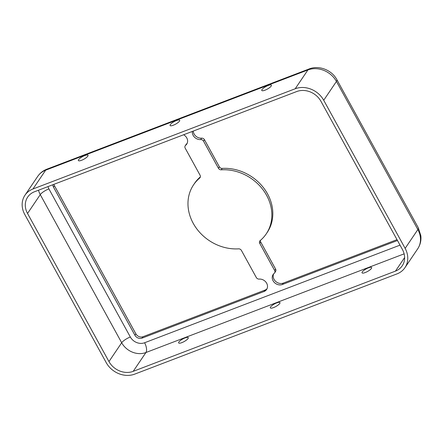 <?xml version="1.0" encoding="UTF-8"?>
<svg xmlns="http://www.w3.org/2000/svg" width="443" height="443" viewBox="0 0 443 443"><rect width="100%" height="100%" fill="white"/><g stroke="black" fill="none" stroke-linecap="round" stroke-linejoin="round"><path stroke-width="0.66" d="M397.482 240.505L282.341 284.506A7.121 6.091 -145.9 0 1 273.076 280.768A7.121 6.091 -145.9 0 1 273.137 274.499A7.121 6.091 -145.9 0 1 274.2 273.342A2.741 2.342 -145.9 0 0 274.61 272.899A2.741 2.342 -145.9 0 0 274.638 270.49L259.759 243.428A2.741 2.342 34.1 0 1 259.781 241.014A2.741 2.342 34.1 0 1 260.163 240.599A43.835 37.489 -145.9 0 0 266.226 233.893A43.835 37.489 -145.9 0 0 263.878 190.961A43.835 37.489 -145.9 0 0 221.251 169.819A2.741 2.342 34.1 0 1 218.416 168.224L203.536 141.162A2.741 2.342 -145.9 0 0 200.662 139.573L201.615 138.161A7.121 6.091 34.1 0 1 194.134 134.024A7.121 6.091 34.1 0 1 193.281 131.073M192.378 131.416A7.121 6.091 -145.9 0 0 193.181 135.436A7.121 6.091 -145.9 0 0 200.662 139.573M397.006 239.641L283.298 283.099A7.121 6.091 34.1 0 1 274.029 279.356A7.121 6.091 34.1 0 1 273.669 273.835M365.248 272.545A5.482 1.462 -28.8 0 0 371.638 267.555A5.482 1.462 -28.8 0 0 368.432 267.843A5.482 1.462 -28.8 0 0 362.036 272.833A5.482 1.462 -28.8 0 0 365.248 272.545M268.176 85.482A5.482 1.462 151.2 0 1 271.387 85.194A5.482 1.462 151.2 0 1 264.997 90.189A5.482 1.462 151.2 0 1 261.785 90.477A5.482 1.462 151.2 0 1 268.176 85.482M273.553 307.592A5.482 1.462 -28.8 0 0 279.943 302.597A5.482 1.462 -28.8 0 0 276.737 302.885A5.482 1.462 -28.8 0 0 270.341 307.879A5.482 1.462 -28.8 0 0 273.553 307.592M176.48 120.529A5.482 1.462 151.2 0 1 179.692 120.241A5.482 1.462 151.2 0 1 173.302 125.231A5.482 1.462 151.2 0 1 170.09 125.519A5.482 1.462 151.2 0 1 176.48 120.529M181.857 342.633A5.482 1.462 -28.8 0 0 188.247 337.644A5.482 1.462 -28.8 0 0 185.041 337.926A5.482 1.462 -28.8 0 0 178.645 342.921A5.482 1.462 -28.8 0 0 181.857 342.633M84.785 155.571A5.482 1.462 151.2 0 1 87.996 155.283A5.482 1.462 151.2 0 1 81.606 160.277A5.482 1.462 151.2 0 1 78.394 160.56A5.482 1.462 151.2 0 1 84.785 155.571M185.224 145.764L186.176 144.352A2.741 2.342 34.1 0 1 186.586 143.903L185.634 145.315A2.741 2.342 -145.9 0 0 185.224 145.764A2.741 2.342 -145.9 0 0 185.202 148.172L200.075 175.234A2.741 2.342 34.1 0 1 200.053 177.643A2.741 2.342 34.1 0 1 199.677 178.064A43.835 37.489 -145.9 0 0 193.608 184.77A43.835 37.489 -145.9 0 0 193.237 223.35A43.835 37.489 -145.9 0 0 238.583 248.844A2.741 2.342 34.1 0 1 241.418 250.433L256.298 277.495A2.741 2.342 -145.9 0 0 259.172 279.09A7.121 6.091 -145.9 0 1 266.182 282.468A7.121 6.091 -145.9 0 1 266.597 289.489A7.121 6.091 -145.9 0 1 264.006 291.516L142.048 338.125A5.482 4.685 34.1 0 1 134.921 335.251L53.498 187.14A5.482 4.685 34.1 0 1 52.839 184.748M395.449 271.122L133.199 371.345A18.628 15.931 34.1 0 1 108.956 361.566L27.532 213.46A18.628 15.931 34.1 0 1 27.693 197.063A18.628 15.931 34.1 0 1 34.471 191.764L296.721 91.54A18.628 15.931 34.1 0 1 320.959 101.32L402.382 249.431A18.628 15.931 34.1 0 1 402.227 265.822A18.628 15.931 34.1 0 1 395.449 271.122L404.625 257.56M396.972 273.901L134.722 374.125A21.917 18.744 34.1 0 1 106.209 362.618L24.786 214.512A21.917 18.744 34.1 0 1 24.969 195.225A21.917 18.744 34.1 0 1 32.948 188.989L295.193 88.766A21.917 18.744 34.1 0 1 323.711 100.268L405.135 248.379A21.917 18.744 34.1 0 1 404.952 267.666A21.917 18.744 34.1 0 1 396.972 273.901M185.634 145.315A7.121 6.091 -145.9 0 0 186.702 144.158A7.121 6.091 -145.9 0 0 183.629 134.761M187.118 143.416A7.121 6.091 34.1 0 1 186.586 143.903M267.018 288.747A7.121 6.091 34.1 0 1 264.958 290.104L143.006 336.713A5.482 4.685 34.1 0 1 135.874 333.839L54.45 185.728A5.482 4.685 34.1 0 1 53.913 184.338M200.369 176.873A43.835 37.489 -145.9 0 0 194.56 183.358L193.608 184.77M201.615 138.161A2.741 2.342 34.1 0 1 204.494 139.75L203.536 141.162M266.226 233.893L267.184 232.481A43.835 37.489 -145.9 0 0 264.836 189.549A43.835 37.489 -145.9 0 0 222.203 168.406A2.741 2.342 34.1 0 1 219.368 166.812L204.494 139.75M274.638 270.49L275.59 269.078L260.711 242.016A2.741 2.342 34.1 0 1 260.423 240.377M275.59 269.078A2.741 2.342 34.1 0 1 275.568 271.487L274.61 272.899M404.127 253.85L145.93 352.528L133.199 371.345M24.969 195.225L37.699 176.403A21.917 18.744 34.1 0 1 45.673 170.167L307.924 69.944L295.193 88.766M37.699 176.403C39.992 173.069 43.043 170.666 46.853 169.187A10.959 4.873 69.1 0 0 45.673 170.167L32.948 188.989M400.023 245.134L144.595 342.755A10.959 9.375 34.1 0 1 130.336 337.001L48.913 188.89A10.959 9.375 34.1 0 1 47.971 186.608M218.416 168.224L219.368 166.812M221.251 169.819L222.203 168.406M259.759 243.428L260.711 242.016M282.341 284.506L283.298 283.099M53.498 187.14L54.45 185.728M134.921 335.251L135.874 333.839M142.048 338.125L143.006 336.713M264.006 291.516L264.958 290.104M199.677 178.064L200.302 177.139M48.913 188.89A7.669 2.043 -28.8 0 0 40.263 194.638L27.532 213.46M130.336 337.001A7.669 2.043 -28.8 0 0 121.687 342.749L40.263 194.638A18.628 15.931 34.1 0 1 38.519 190.219M144.595 342.755A7.669 3.411 -110.9 0 1 145.93 352.528A18.628 15.931 34.1 0 1 121.687 342.749L108.956 361.566M418.297 227.78L336.874 79.674A10.959 2.918 151.2 0 1 336.442 81.451L417.865 229.557A21.917 18.744 34.1 0 1 417.683 248.844C420.285 244.896 421.337 240.538 420.85 235.765L418.297 227.78A10.959 2.918 151.2 0 1 417.865 229.557L405.135 248.379M336.874 79.674C331.796 70.027 319.076 64.955 309.103 68.964A10.959 4.873 69.1 0 0 307.924 69.944A21.917 18.744 34.1 0 1 336.442 81.451L323.711 100.268M404.952 267.666L417.683 248.844M46.853 169.187L309.103 68.964"/></g></svg>
